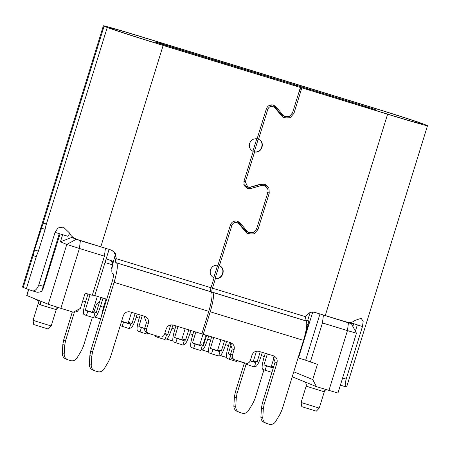 <?xml version="1.0" encoding="UTF-8"?>
<svg xmlns="http://www.w3.org/2000/svg" width="450" height="450" viewBox="0 0 450 450"><rect width="100%" height="100%" fill="white"/><g stroke="black" fill="none" stroke-linecap="round" stroke-linejoin="round"><path stroke-width="0.67" d="M324.309 391.219L323.691 391.646L325.446 389.413M33.041 320.355L51.182 325.974L56.239 309.645L40.314 304.819L38.205 303.66L33.041 320.355L33.727 324.546L48.139 328.984M323.691 391.646L306.152 386.162L301.095 402.491L319.241 408.105L324.411 391.41L325.789 389.514M301.095 402.491L301.787 406.682L316.192 411.114M38.767 300.403C32.512 298.98 37.89 299.329 37.389 300.082L37.862 300.69C38.436 302.197 38.554 303.188 38.205 303.66C38.683 301.939 38.126 300.555 36.529 299.498L26.713 295.459M36.433 299.458L48.257 304.284L60.863 308.346L79.397 248.473L66.791 244.417L60.429 241.819L62.634 234.686M347.822 322.217L351.388 323.674L348.446 322.836L322.043 314.606M351.388 323.674L356.456 333.202L347.456 330.604L322.436 322.942L323.426 315.169M104.023 247.804L80.387 240.699L71.584 237.471L75.797 238.821M351.821 324.416L352.136 323.387M71.584 237.471L60.429 241.819M105.407 248.366L104.417 256.14L92.284 295.324L85.14 293.136L80.421 308.374L73.373 312.176L60.863 308.346M38.7 300.386C40.297 301.089 40.832 302.569 40.314 304.819M337.759 392.991L316.412 386.646L312.739 379.558L317.452 364.32L305.651 360.225L319.973 313.971M310.309 362.126L322.436 322.942M104.417 256.14L79.397 248.473L80.387 240.699M356.456 333.208L337.939 393.081M305.077 319.911L308.593 320.878L308.098 324.759L305.342 333.658M308.098 324.759L306.793 324.36M112.601 264.859L105.019 262.536M94.798 295.56L106.734 299.216M92.419 294.891L94.781 295.616L109.103 249.356M297.877 357.778L305.651 360.225M110.694 260.387L112.764 263.728M129.617 327.673L130.607 328.078C132.041 327.859 133.914 324.259 136.215 317.289L137.216 314.055M135.146 313.419L131.957 323.724L129.442 322.695L129.139 323.668M147.487 333.146L148.894 333.517M208.699 335.953L207.697 339.188L210.673 340.099M206.629 335.323L203.439 345.623L200.925 344.599L200.621 345.566M201.099 349.577L208.558 351.962L202.162 349.999M202.089 349.976C203.524 349.757 205.397 346.162 207.697 339.188M254.711 366.002L255.701 366.407C257.136 366.188 259.009 362.588 261.309 355.618L262.311 352.384M260.241 351.748L257.051 362.053L254.537 361.024L254.233 361.997M273.589 366.981L272.407 366.497L272.104 367.47M103.028 298.08L100.474 306.338L103.449 307.249M100.957 297.444L96.216 312.772L93.701 311.743L93.397 312.716M93.876 316.721L100.642 318.898M94.866 317.126C96.3 316.907 98.173 313.307 100.474 306.338M226.569 341.432L225.568 344.666L228.544 345.577M224.499 340.796L221.31 351.101L218.796 350.072L218.492 351.045M218.97 355.05L226.429 357.435L220.033 355.478M219.96 355.455C221.394 355.236 223.268 351.636 225.568 344.666M236.841 360.523L238.241 360.9M75.493 311.034L77.029 311.659L79.431 308.908M183.229 344.098L184.219 344.503C185.653 344.284 187.526 340.689 189.827 333.714L190.828 330.48M188.758 329.844L185.569 340.149L183.054 339.12L182.751 340.093M172.958 325.012L171.956 328.236L174.932 329.152M170.724 324.9L167.698 334.671L165.184 333.647L164.88 334.62M165.358 338.625L172.817 341.01L166.421 339.053M166.348 339.03C167.782 338.805 169.656 335.211 171.956 328.236M175.933 325.918L174.847 329.417C172.806 336.471 172.277 340.616 173.267 341.854L182.931 345.071L184.281 340.718L181.761 339.688L185.153 328.742M178.003 326.548L174.617 337.5L181.761 339.688M175.781 342.877L177.131 338.524L174.617 337.5M265.286 353.295L264.201 356.799C262.159 363.848 261.63 367.993 262.62 369.231L265.134 370.26L266.484 365.906L263.97 364.877L271.114 367.065L274.241 356.968M273.285 367.954L271.114 367.065M267.356 353.931L263.97 364.877M154.918 335.368L155.396 336.375L157.911 337.404L158.226 336.381M157.911 337.404L165.06 339.593L166.41 335.239L164.475 334.451M211.674 336.864L210.589 340.369C208.547 347.423 208.018 351.568 209.008 352.806L211.523 353.829L212.873 349.476L210.358 348.452L217.502 350.64L220.894 339.694M211.523 353.829L218.672 356.023L220.022 351.669L217.502 350.64M213.744 337.5L210.358 348.452M229.545 342.343L228.459 345.848C226.417 352.896 225.889 357.041 226.879 358.279L229.393 359.308L230.4 356.051M229.393 359.308L236.542 361.496L236.857 360.473M231.351 343.828L228.229 353.925L230.468 354.611M230.422 354.825L228.229 353.925M244.271 362.745L244.749 363.757L254.413 366.975L255.763 362.616L253.243 361.592L256.466 351.191M250.268 360.681L253.243 361.592M247.264 364.781L247.77 363.144M193.804 331.391L192.718 334.896C190.676 341.944 190.148 346.089 191.138 347.327L193.652 348.356L195.002 344.002L192.487 342.973L199.631 345.167L203.029 334.192M193.652 348.356L200.801 350.544L202.151 346.191L199.631 345.167M195.874 332.027L192.487 342.973M106.009 298.991L103.365 307.519L101.334 316.654M87.981 294.007L85.494 302.04C83.453 309.094 82.924 313.239 83.914 314.477L86.428 315.501L87.778 311.147L85.264 310.123L90.051 294.643M86.428 315.501L93.578 317.694L94.927 313.341L92.407 312.311L97.352 296.342M85.264 310.123L92.407 312.311M140.192 314.966L139.106 318.471C137.064 325.519 136.536 329.664 137.526 330.902L140.04 331.931L141.39 327.577L138.876 326.548L142.262 315.602M140.04 331.931L147.189 334.119L147.544 332.966M138.876 326.548L144.686 328.331M120.24 325.665L129.319 328.646L130.669 324.287L128.149 323.263L131.541 312.311M121.601 321.255L128.149 323.263M122.169 326.452L123.519 322.099L121.584 321.311M293.782 371.812L312.739 379.558M307.665 320.496L308.593 320.878M132.03 323.488L129.442 322.695M203.513 345.392L200.925 344.599M257.124 361.817L254.537 361.024M273.623 366.874L272.407 366.497M96.289 312.536L93.701 311.743M221.383 350.865L218.796 350.072M185.642 339.913L183.054 339.12M167.771 334.44L165.184 333.647M184.281 340.718L177.131 338.524M265.134 370.26L271.929 372.341M273.274 367.988L266.484 365.906M166.41 335.239L164.407 334.626M220.022 351.669L212.873 349.476M255.763 362.616L250.189 360.911M202.151 346.191L195.002 344.002M94.927 313.341L87.778 311.147M144.641 328.573L141.39 327.577M130.669 324.287L123.519 322.099M292.247 376.774L316.412 386.646M255.893 185.49L256.331 185.625M298.507 358.037L312.733 312.069M255.932 185.479L256.371 185.614M258.249 185.074L258.339 184.787M157.297 43.543L157.612 42.829L155.599 42.008L154.873 42.795M375.384 110.368L375.272 109.519L367.408 107.111L367.312 107.899M361.952 106.251L362.048 105.469L313.796 90.686L313.701 91.468M308.34 89.826L308.436 89.044L295.926 85.207L295.83 85.995M290.469 84.353L290.565 83.565L278.055 79.734L277.959 80.516M272.599 78.874L272.694 78.092L260.184 74.256L260.089 75.043M254.728 73.401L254.824 72.613L242.314 68.782L242.218 69.564M236.857 67.922L236.953 67.14L224.443 63.309L224.347 64.091M218.987 62.449L219.083 61.667L170.837 46.879L170.736 47.666M165.375 46.024L165.471 45.236L157.612 42.829M375.272 109.519L155.599 42.008M258.564 184.984L258.649 184.697M165.471 45.236L170.297 46.659L170.055 47.458M170.837 46.879L170.297 46.659M224.443 63.309L219.083 61.667M242.314 68.782L236.953 67.14M260.184 74.256L254.824 72.613M278.055 79.734L272.694 78.092M295.926 85.207L290.565 83.565M313.796 90.686L308.436 89.044M367.408 107.111L362.048 105.469M223.909 63.09L223.667 63.883M241.779 68.563L241.537 69.356M259.65 74.042L259.408 74.835M277.521 79.515L277.279 80.308M295.391 84.988L295.149 85.787M313.262 90.467L313.02 91.26M366.874 106.892L366.632 107.685M112.596 264.859L111.471 268.487L111.949 268.684M113.119 262.575L111.566 260.758L106.155 258.868M110.543 260.303L112.168 261.72L112.731 264.24M211.269 291.926L116.556 262.907C118.131 264.774 117.309 271.249 114.086 282.336L92.582 351.793L91.755 356.361L91.232 365.203C91.226 368.027 92.537 369.928 95.158 370.918L97.509 371.638C100.215 372.296 102.375 371.458 103.989 369.113L108.557 361.507L110.453 357.272L123.306 315.748C124.639 312.531 126.984 311.259 130.354 311.951L144.647 316.327C147.819 317.638 149.046 320.001 148.326 323.415L146.638 328.86C146.16 331.127 146.976 332.702 149.091 333.579L159.812 336.87C162.056 337.331 163.62 336.482 164.509 334.333L166.196 328.894C167.529 325.671 169.875 324.405 173.244 325.091L201.836 333.849L208.8 311.355C212.018 300.274 212.844 293.794 211.269 291.926L210.516 291.623C210.201 291.246 210.369 289.952 211.011 287.736L214.054 277.898C210.842 276.176 209.644 273.51 210.471 269.893C211.826 266.445 214.324 264.904 217.963 265.281L230.445 224.961C231.773 221.737 234.124 220.472 237.487 221.164L237.96 221.327M237.487 221.164L240.114 222.907L246.915 231.053L249.075 232.616L253.592 232.487L256.584 228.999L267.817 192.713C268.537 189.304 267.311 186.941 264.139 185.631L260.983 185.602L250.757 188.533L247.134 188.319L244.192 185.541L243.922 181.417L253.198 151.442C249.986 149.721 248.788 147.054 249.615 143.438C250.971 139.989 253.468 138.454 257.108 138.825L266.383 108.849C267.716 105.626 270.067 104.361 273.431 105.047L273.904 105.216M144.214 37.704A44.826 0.714 17.2 0 0 108.816 27.484A44.826 0.714 17.2 0 0 109.462 27.81L112.607 29.098A44.826 0.714 17.2 0 0 162.214 45.056L300.392 87.486L163.142 45.433A50.524 0.804 -162.8 0 1 107.246 27.456L104.102 26.168A50.524 0.804 -162.8 0 1 103.371 25.796A50.524 0.804 -162.8 0 1 143.274 37.316L367.729 106.093A50.524 0.804 -162.8 0 1 423.624 124.071L426.769 125.359A50.524 0.804 -162.8 0 1 427.5 125.736A50.524 0.804 -162.8 0 1 387.596 114.21L300.876 87.542L386.651 113.822A44.826 0.714 17.2 0 0 422.055 124.054A44.826 0.714 17.2 0 0 421.408 123.716L418.264 122.428A44.826 0.714 17.2 0 0 368.668 106.476L144.219 37.704A44.826 0.714 17.2 0 0 144.214 37.704L143.826 39.352M246.083 364.298L237.099 393.317L236.273 397.879L235.755 406.727C235.766 409.551 237.071 411.457 239.676 412.442L237.324 411.502M244.333 363.088L235.215 392.546L234.388 397.108L233.865 405.956C233.876 408.78 235.187 410.687 237.791 411.671M263.953 369.776L254.97 398.79L253.074 403.026L248.507 410.631C246.898 412.959 244.738 413.803 242.027 413.162L239.676 412.442M74.593 311.518L65.543 340.751L64.716 345.313L64.198 354.161C64.192 356.979 65.498 358.886 68.119 359.876L70.47 360.596C73.176 361.254 75.336 360.411 76.95 358.065L81.517 350.46L83.413 346.224L92.362 317.317M72.36 311.867L63.658 339.981L62.831 344.543L62.308 353.391C62.319 356.214 63.63 358.121 66.234 359.106M65.762 358.937L68.119 359.876M94.056 311.85L96.266 304.706L99.872 300.96M205.29 334.912L205.178 337.882L203.496 343.327L203.434 345.364M305.983 320.951L212.698 292.365C214.273 294.233 213.446 300.707 210.229 311.794L203.265 334.288L230.428 342.613C233.601 343.924 234.821 346.286 234.107 349.701L232.419 355.14C231.936 357.412 232.757 358.988 234.872 359.865L245.593 363.15C247.832 363.611 249.396 362.767 250.29 360.619L251.977 355.174C253.305 351.951 255.656 350.685 259.02 351.371L273.319 355.753C276.486 357.064 277.712 359.426 276.992 362.841L264.139 404.359L263.312 408.926L262.794 417.769C262.789 420.593 264.094 422.494 266.715 423.484L269.066 424.204C271.772 424.862 273.932 424.024 275.546 421.678L280.114 414.073L282.009 409.838L303.514 340.374C306.731 329.293 307.558 322.813 305.983 320.951L305.229 320.642C304.959 320.355 305.055 319.303 305.511 317.486L305.758 316.766C307.727 312.958 310.77 311.507 314.893 312.412L345.184 321.609C349.571 322.909 352.783 322.532 354.825 320.479L361.125 318.313L363.178 321.306L362.458 326.548L349.611 322.369M230.428 342.613L230.901 342.776M229.821 342.428L232.217 348.93L230.535 354.369C230.068 356.636 230.884 358.211 232.982 359.094M232.672 358.982L234.872 359.865M273.319 355.753L273.786 355.922M272.711 355.567L275.108 362.07L262.254 403.588L261.428 408.156L260.904 416.998C260.916 419.822 262.226 421.729 264.831 422.713M264.358 422.55L266.715 423.484M148.326 323.415L146.441 322.644L144.754 328.089C144.287 330.356 145.102 331.931 147.206 332.809M146.891 332.702L149.091 333.579M144.647 316.327L145.119 316.496M146.441 322.644L144.107 316.164M92.801 369.984L95.158 370.918M116.072 259.442L114.188 258.671C111.808 267.12 111.223 272.059 112.433 273.488L113.186 273.791C113.828 274.517 113.496 277.11 112.196 281.565L90.698 351.022L89.871 355.59L89.347 364.433C89.359 367.256 90.669 369.163 93.274 370.147M252.889 151.296L256.77 138.774M116.556 262.907L115.802 262.597L115.509 261.253L115.847 258.576L211.011 287.736M115.689 261.326L115.847 258.576M113.766 251.786L113.76 251.809C115.206 254.385 115.639 255.617 115.054 255.51L114.407 257.76C115.841 256.359 115.627 254.368 113.766 251.786L111.381 250.059M254.317 151.751L258.221 139.134L258.536 139.264C265.579 141.885 261.968 153.664 254.632 151.881L254.317 151.751C261.619 153.529 265.298 141.767 258.221 139.134M300.876 87.542L298.305 94.224M43.852 223.093L45.737 223.864A5.698 1.012 107 0 1 45.939 225.506L45.028 229.703L38.289 251.471L36.686 255.392A5.698 1.012 107 0 1 35.646 256.523L33.744 255.746A5.698 1.012 107 0 1 33.542 254.104L34.515 249.93L42.795 224.218A5.698 1.012 107 0 1 43.836 223.088A5.698 1.012 107 0 1 43.852 223.093M215.173 278.207C222.474 279.984 226.153 268.222 219.077 265.59L219.392 265.719C226.434 268.335 222.829 280.119 215.488 278.336L215.173 278.207L219.077 265.59M212.698 292.365L211.944 292.061C211.629 291.696 211.792 290.402 212.439 288.174L215.488 278.336M201.876 333.72L203.265 334.288M213.744 277.751L217.626 265.224M357.306 324.973L355.387 331.172M353.632 323.848L352.851 326.368M340.386 385.121L345.752 386.865M60.058 233.899L43.267 288.152L41.698 291.426C39.274 292.202 37.581 292.427 36.63 292.101L32.361 290.841C34.898 291.251 37.035 289.294 38.773 284.979L55.057 232.363L57.999 227.942L63.36 227.076L69.632 233.094C70.718 236.104 73.907 238.444 79.2 240.114L111.797 250.217L115.549 253.631L116.263 258.705M41.698 291.426L59.259 233.651M69.727 233.331L67.972 236.323L55.057 232.363M114.188 258.671L114.407 257.76M240.114 222.907L238.23 222.137L236.987 221.029M238.23 222.137L245.025 230.282L247.191 231.846M264.139 185.631L262.254 184.86L259.093 184.832L260.983 185.602M246.251 187.869L248.867 187.763L259.093 184.832M273.431 105.047L276.058 106.796L274.168 106.026L272.925 104.918M274.168 106.026L280.969 114.171L283.134 115.734M276.058 106.796L282.853 114.941L285.019 116.505L289.536 116.376L292.528 112.888L300.392 87.486M237.386 222.739L235.153 221.844L232.791 221.839M254.632 151.881L245.351 181.856L247.703 186.93L250.363 187.071L260.589 184.146L265.185 184.388L268.909 187.954L269.246 193.151L258.013 229.438L254.211 233.843L248.496 234.039L245.762 232.037L238.967 223.892L237.037 222.615C234.574 222.103 232.852 223.037 231.874 225.399L219.392 265.719M237.386 222.733L237.037 222.615M252.877 232.774L247.511 233.544M264.195 184.067L267.457 188.421M243.793 184.343L245.818 186.148L247.703 186.93M258.536 139.264L267.817 109.288C268.796 106.926 270.517 105.992 272.981 106.504L274.905 107.781L281.706 115.926L284.439 117.928L290.149 117.731L293.957 113.327L301.821 87.924M272.981 106.504L271.097 105.733L268.734 105.728M288.821 116.663L283.455 117.433M362.458 326.548L346.168 379.164C345.049 383.664 344.931 386.235 345.803 386.882C346.871 387.113 346.899 387.022 345.898 386.612M340.577 385.234L345.803 386.882M103.371 25.796L22.5 287.049A50.524 0.804 17.2 0 0 23.231 287.421L26.376 288.709L36.686 255.392M32.361 290.841A50.524 0.804 -162.8 0 1 26.376 288.709M57.398 307.271A3.797 3.549 -75.2 0 0 55.631 309.51M28.727 289.586L26.876 295.554M48.257 304.284L66.791 244.417L76.185 239.349M348.446 322.836L347.456 330.604L328.922 390.476M136.215 317.289L139.191 318.201M261.309 355.618L264.285 356.529M82.733 300.898L85.579 301.77M189.827 333.714L192.803 334.626M94.939 317.149L100.642 318.892M237.904 360.951L244.299 362.908M368.488 107.235L368.668 106.476M233.865 405.956L235.755 406.727M236.273 397.879L234.388 397.108M64.198 354.161L62.308 353.391M64.716 345.313L62.831 344.543M205.763 338.119L205.178 337.882M204.075 343.564L203.496 343.327M237.099 393.317L235.215 392.546M65.543 340.751L63.658 339.981M234.107 349.701L232.217 348.93M230.535 354.369L232.419 355.14M276.992 362.841L275.108 362.07M264.139 404.359L262.254 403.588M263.312 408.926L261.428 408.156M262.794 417.769L260.904 416.998M146.638 328.86L144.754 328.089M91.232 365.203L89.347 364.433M91.755 356.361L89.871 355.59M92.582 351.793L90.698 351.022M350.978 101.869L351.157 101.109M418.264 122.428L417.791 123.047M161.55 43.83L161.73 43.071M305.229 320.642L211.944 292.061M210.229 311.794L303.514 340.374M114.086 282.336L208.8 311.355M210.516 291.623L115.802 262.597M42.986 286.222L38.773 284.979M36.63 292.101L32.535 290.891M282.853 114.941L280.969 114.171M248.867 187.763L250.757 188.533M246.915 231.053L245.025 230.282M212.439 288.174L305.758 316.766M231.874 225.399L230.484 224.831M256.129 228.667L258.013 229.438M269.246 193.151L267.362 192.381M245.351 181.856L243.962 181.288M266.428 108.72L267.817 109.288M292.072 112.556L293.957 113.327M346.168 379.164L342.579 378.034M353.627 323.871L352.131 323.409M45.939 225.506L107.246 27.456M42.795 224.218L104.102 26.168M45.135 229.348L41.259 228.161M34.515 249.93L38.402 251.123M23.231 287.421L33.542 254.104M325.26 315.591L387.596 114.21M100.806 246.819L163.142 45.433M35.944 256.421L33.744 255.746M56.239 309.645L57.999 307.457M304.149 381.617L305.049 382.202C306.202 383.389 306.574 384.705 306.152 386.162M26.713 295.47L28.552 289.524M48.246 329.04L51.182 325.974M316.305 411.176L319.241 408.105M237.864 360.939L244.299 362.914M307.631 320.603L310.118 312.559M113.76 251.809L110.959 249.874M63.742 227.205L63.354 227.087M285.013 116.522L283.123 115.751M249.069 232.633L247.179 231.862M346.629 386.983L427.5 125.736"/></g></svg>
